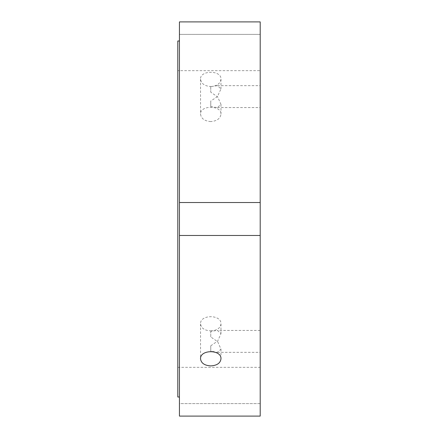 <?xml version="1.0" encoding="UTF-8"?>
<svg xmlns="http://www.w3.org/2000/svg" width="438" height="438" viewBox="0 0 438 438"><rect width="100%" height="100%" fill="white"/><g stroke="black" fill="none" stroke-linecap="round" stroke-linejoin="round"><path stroke-width="0.33" stroke-dasharray="2.19 1.64" d="M260.205 352.333L260.205 330.422L260.205 352.333L217.423 352.333M212.819 351.605L210.76 351.396L210.76 345.806L217.702 341.027L220.976 333.63L217.423 330.422L210.76 331.358L210.76 336.942L217.702 341.722L220.976 349.124L217.423 352.327L214.089 351.856M210.76 345.806L210.76 351.396M210.76 336.942L210.76 331.358M210.76 330.871C216.963 330.52 220.369 328.199 220.976 323.896C221.606 314.303 199.914 314.303 200.538 323.896C201.146 328.199 204.551 330.52 210.76 330.871M210.76 106.642L210.76 101.058L217.423 96.623L220.976 88.876L217.423 85.673L210.76 86.604L210.76 92.194L217.702 96.973L220.976 104.37L217.423 107.578L210.76 106.642L210.76 101.058M210.76 86.604L210.76 92.194M260.205 96.623L260.205 107.578L260.205 96.623M210.76 86.554C216.963 86.062 220.369 83.592 220.976 79.141C221.606 70.025 199.914 70.025 200.538 79.141C201.146 83.592 204.557 86.062 210.76 86.554M210.76 121.583C204.551 121.069 201.146 118.578 200.538 114.104C199.914 105.06 221.606 105.06 220.976 114.104C220.369 118.578 216.963 121.069 210.76 121.583M260.205 235.48L179.443 235.48L260.205 235.48L260.205 202.52L179.443 202.52L179.443 235.48L260.205 235.48L260.205 416.1L260.205 403.601L179.443 403.601L179.443 416.1L179.443 403.601L260.205 403.601L260.205 416.1L179.443 416.1L179.443 235.48M260.205 202.52L179.443 202.52L179.443 21.9L260.205 21.9L260.205 202.52L179.443 202.52M260.205 70.66L260.205 367.34L260.205 70.66L177.795 70.66L177.795 367.34L177.795 70.66M179.443 34.399L179.443 21.9L179.443 34.399L260.205 34.399L179.443 34.399M177.795 397.009L177.795 40.991M179.443 40.991L179.443 397.009L179.443 40.991M260.205 330.422L217.423 330.422M200.538 323.896L200.538 358.859M220.976 323.896L220.976 333.63M220.976 349.124L220.976 358.859M217.423 107.578L260.205 107.578M217.423 85.667L260.205 85.667M200.538 79.141L200.538 114.104M220.976 79.141L220.976 88.876M220.976 104.37L220.976 114.104M177.795 367.34L260.205 367.34"/><path stroke-width="0.66" d="M214.089 351.856L212.819 351.605M210.76 365.894C204.557 365.527 201.146 363.184 200.538 358.859C199.914 349.332 221.606 349.332 220.976 358.859C220.369 363.184 216.963 365.527 210.76 365.894M179.443 235.48L179.443 416.1L260.205 416.1L260.205 235.48L179.443 235.48L179.443 202.52L260.205 202.52L260.205 235.48M179.443 202.52L179.443 21.9L260.205 21.9L260.205 202.52M179.443 40.991L177.795 40.991L177.795 397.009L179.443 397.009"/></g></svg>
